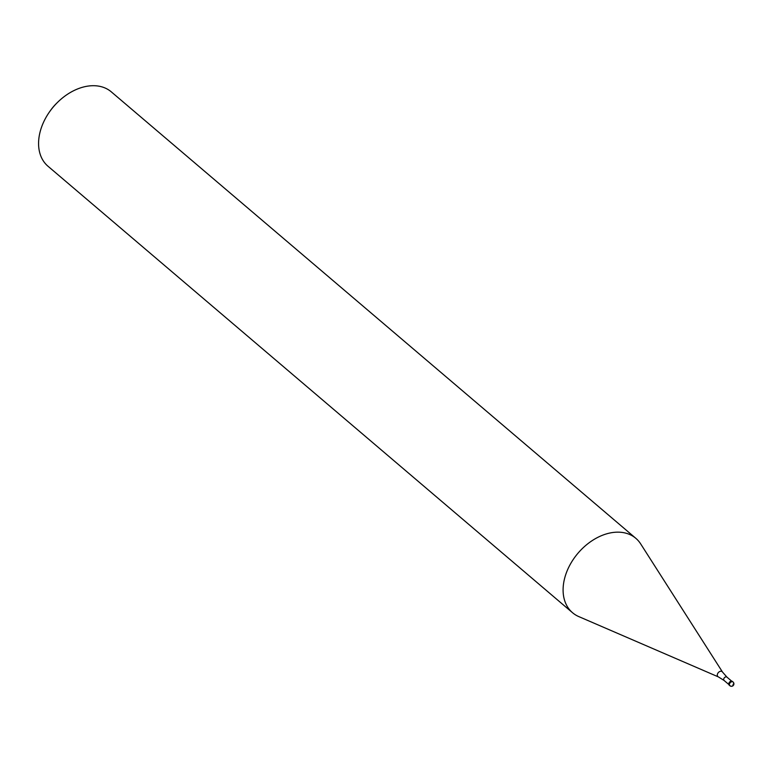 <?xml version="1.0" encoding="UTF-8"?>
<svg xmlns="http://www.w3.org/2000/svg" width="772" height="772" viewBox="0 0 772 772"><rect width="100%" height="100%" fill="white"/><g stroke="black" fill="none" stroke-linecap="round" stroke-linejoin="round"><path stroke-width="1.16" d="M731.499 681.126A2.441 1.718 130.4 0 0 729.125 682.709A2.441 1.718 130.4 0 0 729.222 685.16A2.441 1.718 130.4 0 0 729.608 685.372A2.441 1.718 -49.6 0 1 729.318 682.409A2.441 1.718 -49.6 0 1 729.694 681.966A2.2 1.544 -49.6 0 1 729.685 681.975A2.441 1.718 -49.6 0 1 731.499 681.126A2.441 1.718 -49.6 0 1 732.667 681.772A2.441 1.718 130.4 0 0 732.387 681.435A2.441 1.718 130.4 0 0 731.499 681.126M724.097 680.47L718.336 676.88L578.778 616.587A48.839 34.412 -49.6 0 1 572.534 612.717A48.839 34.412 -49.6 0 1 570.537 563.859A48.839 34.412 -49.6 0 1 618.025 532.159A48.839 34.412 -49.6 0 1 635.848 538.335A48.839 34.412 -49.6 0 1 640.663 543.884L722.476 672.016L726.954 677.131A2.2 1.544 130.4 0 0 726.143 676.851A2.2 1.544 130.4 0 0 724.011 678.279A2.2 1.544 130.4 0 0 724.097 680.47L728.807 684.484M635.848 538.335L111.322 91.878A48.839 34.412 130.4 0 0 93.508 85.702A48.839 34.412 130.4 0 0 57.369 102.541A48.839 34.412 130.4 0 0 49.919 111.293A48.839 34.412 130.4 0 0 48.018 166.26L572.534 612.717M57.369 102.541L56.346 103.554A36.631 25.814 130.4 0 0 50.759 110.126L49.919 111.293M732.782 684.976A2.441 0.888 17.7 0 0 733.4 683.867M730.775 686.028A2.441 1.718 -49.6 0 1 729.887 685.719A2.441 1.718 -49.6 0 1 729.781 683.278A2.441 1.718 -49.6 0 1 732.155 681.686A2.441 1.718 -49.6 0 1 733.053 681.994L732.387 681.435M718.336 676.88A3.262 2.297 -49.6 0 1 717.632 673.647A3.262 2.297 -49.6 0 1 720.961 671.235A3.262 2.297 -49.6 0 1 722.476 672.016M729.222 685.16L729.887 685.719A2.441 2.441 0 0 0 733.757 684.706A2.441 2.441 0 0 0 733.053 681.994M726.954 677.131L731.663 681.136"/></g></svg>
